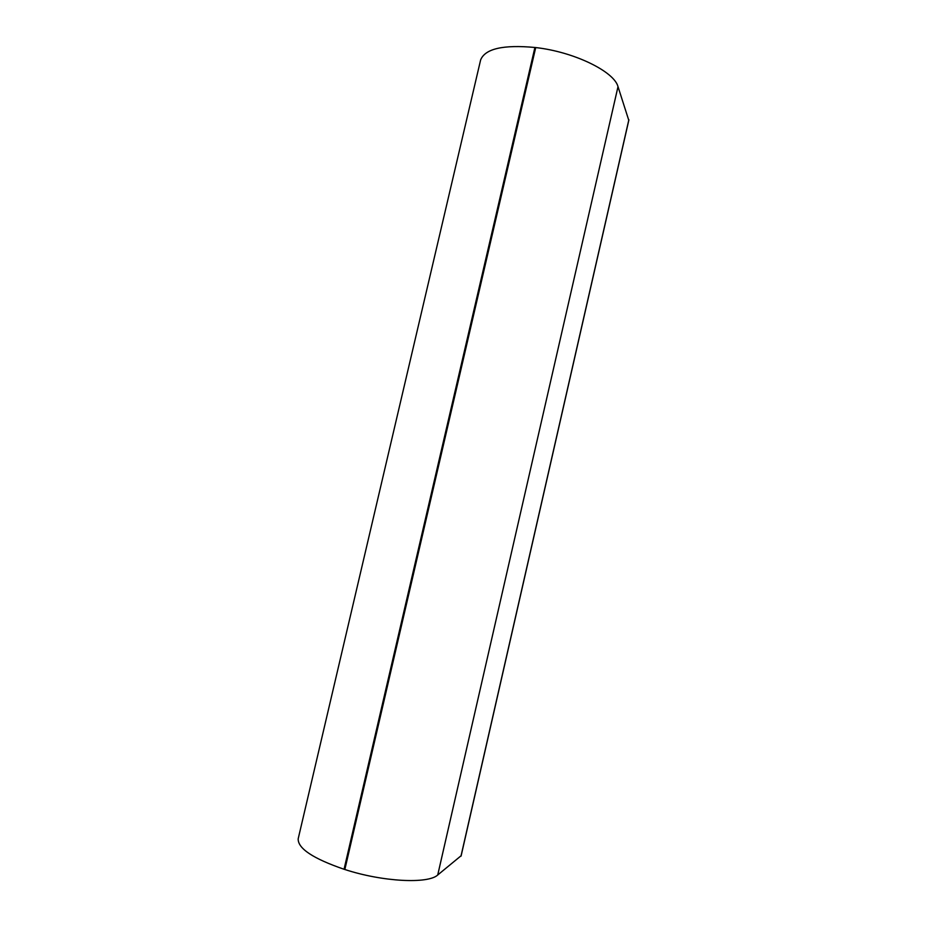 <?xml version="1.0" encoding="UTF-8"?>
<svg xmlns="http://www.w3.org/2000/svg" width="927" height="927" viewBox="0 0 927 927"><rect width="100%" height="100%" fill="white"/><g stroke="black" fill="none" stroke-linecap="round" stroke-linejoin="round"><path stroke-width="1.39" d="M461.067 855.772L437.729 874.984C428.181 884.103 382.515 881.867 344.844 869.503L344.056 869.259C313.106 858.611 297.81 848.46 298.181 838.808L298.285 838.39M628.749 120.22L618.008 86.663C614.207 71.53 573.998 51.819 535.713 47.567L534.914 47.474C503.199 44.554 485.111 48.714 480.626 59.942L480.51 60.475M628.865 119.71L460.974 856.177M618.008 86.663L437.729 874.984M535.713 47.567L344.844 869.503M534.914 47.474L344.056 869.259M628.877 119.989L461.101 855.98M480.626 59.942L298.181 838.808"/></g></svg>
